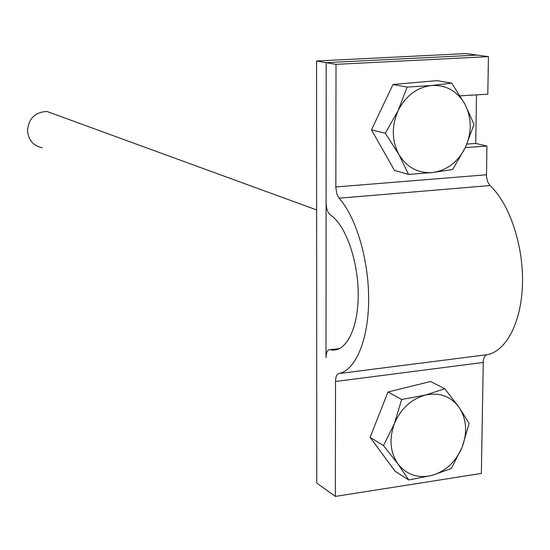 <?xml version="1.0" encoding="UTF-8"?>
<svg xmlns="http://www.w3.org/2000/svg" width="550" height="550" viewBox="0 0 550 550"><rect width="100%" height="100%" fill="white"/><g stroke="black" fill="none" stroke-linecap="round" stroke-linejoin="round"><path stroke-width="0.82" d="M316.573 60.995L466.111 53.584L477.139 55.096L326.178 62.652L336.016 64.35L335.844 187.914L336.978 194.288L339.082 198.192C356.077 216.961 368.913 260.088 368.658 300.094C368.473 340.154 355.451 370.418 338.752 373.567C336.724 374.248 335.644 376.888 335.528 381.501L335.349 496.416L316.752 483.065L316.573 60.995L326.178 62.652L326.012 357.638C326.212 352.165 327.587 349.511 330.131 349.676C345.091 353.705 358.153 329.869 358.222 295.391C358.456 260.982 345.462 224.524 330.261 214.864C327.69 212.699 326.301 208.697 326.095 202.867L326.178 62.652L477.139 55.096L488.434 56.636L487.795 94.181L460.116 95.844M476.506 94.854L475.736 143.447L486.915 146.032L465.307 147.62M42.295 147.771C33.385 145.881 28.449 140.222 27.5 130.811C28.579 118.552 35.049 112.104 46.915 111.464L55.653 114.654M466.929 144.086L475.736 143.447M486.915 146.032L486.482 176.612L487.644 181.823L490.009 185.549C509.279 203.383 523.366 244.667 522.5 283.202C521.716 321.784 506.337 351.264 487.073 354.709C484.722 355.41 483.45 357.988 483.244 362.436L481.36 473.426L335.349 496.416M336.016 64.35L488.434 56.636M458.989 407.179L469.15 423.369L462.199 447.054C467.617 432.149 466.544 418.853 458.989 407.179C450.622 396.172 439.374 392.15 425.232 395.106L444.757 388.747L458.989 407.179M451.316 468.511L432.046 475.386C445.899 471.116 455.95 461.67 462.199 447.054L451.316 468.511M408.726 479.971L398.014 464.035C406.697 474.87 418.041 478.658 432.046 475.386L408.726 479.971L395.113 471.281L370.095 437.353L388.004 391.992L401.651 399.493L425.232 395.106C411.132 399.169 400.854 408.671 394.412 423.624L401.651 399.493M383.453 445.582L394.412 423.624C388.919 438.9 390.122 452.368 398.014 464.035L383.453 445.582L370.095 437.353M388.004 391.992L430.574 381.487L444.757 388.747M398.888 154.426L385.289 133.21L398.152 110.564C391.456 125.943 391.703 140.566 398.888 154.426C406.952 167.544 418.227 173.573 432.706 172.507L408.533 174.412L398.888 154.426M407.151 87.106L431.558 85.477C416.934 87.347 405.797 95.707 398.152 110.564L407.151 87.106L392.989 84.487L437.002 80.637L451.736 83.16L464.984 104.266C457.277 91.059 446.139 84.796 431.558 85.477L451.736 83.16M465.396 147.441L452.684 169.544L432.706 172.507C447.109 170.342 458.006 161.982 465.396 147.441C471.962 132.447 471.824 118.058 464.984 104.266L474.031 124.382L465.396 147.441M385.289 133.21L371.47 129.834L394.474 170.404L408.533 174.412M371.47 129.834L392.989 84.487M335.528 381.501L483.244 362.436M338.752 373.567L487.073 354.709M339.082 198.192L490.009 185.549M335.83 186.966L486.427 174.783M330.131 349.676L339.804 348.507M316.635 209.935L46.915 111.464"/></g></svg>
